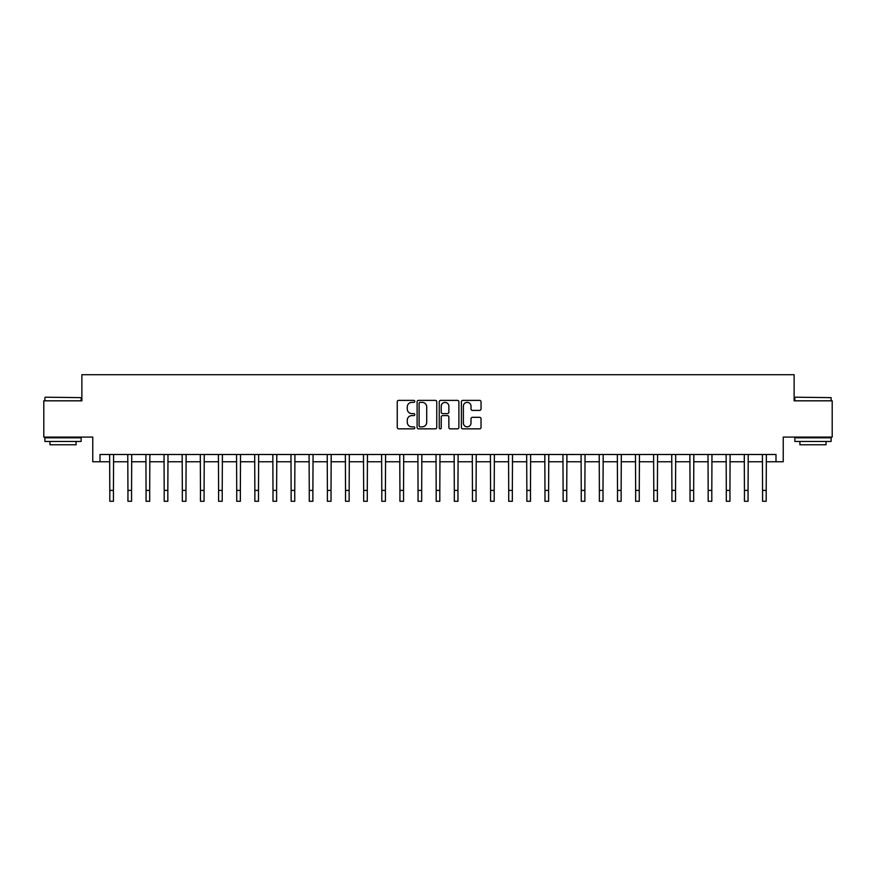 <?xml version="1.0" encoding="UTF-8"?>
<svg xmlns="http://www.w3.org/2000/svg" width="876" height="876" viewBox="0 0 876 876"><rect width="100%" height="100%" fill="white"/><g stroke="black" fill="none" stroke-linecap="round" stroke-linejoin="round"><path stroke-width="1.31" d="M414.786 401.372A0.996 0.996 0 0 0 413.79 400.376L398.668 400.376A1.423 1.423 0 0 0 397.244 401.799L397.244 427.422A1.423 1.423 0 0 0 398.668 428.846L413.79 428.846A0.996 0.996 0 0 0 414.786 427.849A0.996 0.996 0 0 0 413.79 426.853L411.84 426.853A4.555 4.555 0 0 1 407.285 422.298L407.285 420.162A4.555 4.555 0 0 1 411.84 415.607L413.79 415.607A0.996 0.996 0 0 0 414.786 414.611A0.996 0.996 0 0 0 413.79 413.614L411.84 413.614A4.555 4.555 0 0 1 407.285 409.059L407.285 406.924A4.555 4.555 0 0 1 411.84 402.369L413.79 402.369A0.996 0.996 0 0 0 414.786 401.372M479.61 410.406A1.423 1.423 0 0 0 481.034 408.983L481.034 401.799A1.423 1.423 0 0 0 479.61 400.376L462.813 400.376A1.423 1.423 0 0 0 461.389 401.799L461.389 427.422A1.423 1.423 0 0 0 462.813 428.846L479.61 428.846A1.423 1.423 0 0 0 481.034 427.422L481.034 418.739A1.423 1.423 0 0 0 479.61 417.315L472.427 417.315A1.423 1.423 0 0 0 471.003 418.739L471.003 423.042A3.811 3.811 0 0 1 467.193 426.853A3.811 3.811 0 0 1 463.382 423.042L463.382 406.168A3.811 3.811 0 0 1 467.193 402.369A3.811 3.811 0 0 1 471.003 406.168L471.003 408.983A1.423 1.423 0 0 0 472.427 410.406L479.61 410.406M100.006 461.751L100.006 454.502L775.994 454.502L775.994 461.751L783.243 461.751L783.243 437.091L832.2 437.091L832.2 400.825L794.127 400.825L794.127 374.72L81.873 374.72L81.873 400.825L43.8 400.825L43.8 437.091L92.757 437.091L92.757 461.751L109.807 461.751M436.752 401.799A1.423 1.423 0 0 0 435.328 400.376L418.531 400.376A1.423 1.423 0 0 0 417.107 401.799L417.107 427.422A1.423 1.423 0 0 0 418.531 428.846L435.328 428.846A1.423 1.423 0 0 0 436.752 427.422L436.752 401.799M440.672 400.376L457.469 400.376A1.423 1.423 0 0 1 458.893 401.799L458.893 427.422A1.423 1.423 0 0 1 457.469 428.846L450.286 428.846A1.423 1.423 0 0 1 448.862 427.422L448.862 417.031A1.423 1.423 0 0 0 447.428 415.607L442.665 415.607A1.423 1.423 0 0 0 441.241 417.031L441.241 427.849A0.996 0.996 0 0 1 440.245 428.846A0.996 0.996 0 0 1 439.248 427.849L439.248 401.799A1.423 1.423 0 0 1 440.672 400.376M113.431 461.751L127.94 461.751M131.564 461.751L146.062 461.751M149.697 461.751L164.195 461.751M167.831 461.751L182.328 461.751M185.964 461.751L200.462 461.751M204.086 461.751L218.595 461.751M222.219 461.751L236.728 461.751M240.352 461.751L254.861 461.751M258.486 461.751L272.994 461.751M276.619 461.751L291.128 461.751M294.752 461.751L309.261 461.751M312.885 461.751L327.394 461.751M331.019 461.751L345.527 461.751M349.152 461.751L363.66 461.751M367.285 461.751L381.794 461.751M385.418 461.751L399.927 461.751M403.551 461.751L418.049 461.751M421.685 461.751L436.182 461.751M439.818 461.751L454.315 461.751M457.951 461.751L472.449 461.751M476.073 461.751L490.582 461.751M494.206 461.751L508.715 461.751M512.34 461.751L526.848 461.751M530.473 461.751L544.981 461.751M548.606 461.751L563.115 461.751M566.739 461.751L581.248 461.751M584.872 461.751L599.381 461.751M603.006 461.751L617.514 461.751M621.139 461.751L635.648 461.751M639.272 461.751L653.781 461.751M657.405 461.751L671.914 461.751M675.538 461.751L690.036 461.751M693.672 461.751L708.169 461.751M711.805 461.751L726.303 461.751M729.938 461.751L744.436 461.751M748.06 461.751L762.569 461.751M766.193 461.751L775.994 461.751M420.097 402.369A0.996 0.996 0 0 0 419.1 403.365L419.1 425.856A0.996 0.996 0 0 0 420.097 426.853L422.155 426.853A4.555 4.555 0 0 0 426.711 422.298L426.711 406.924A4.555 4.555 0 0 0 422.155 402.369L420.097 402.369M448.862 406.245A3.811 3.811 0 0 0 445.052 402.434A3.811 3.811 0 0 0 441.241 406.245L441.241 412.191A1.423 1.423 0 0 0 442.665 413.614L447.428 413.614A1.423 1.423 0 0 0 448.862 412.191L448.862 406.245M109.631 454.502L109.807 490.407L113.431 490.407L113.606 454.502M109.807 490.407L109.807 501.28L113.431 501.28L113.431 490.407M127.765 454.502L127.94 490.407L131.564 490.407L131.728 454.502M127.94 490.407L127.94 501.28L131.564 501.28L131.564 490.407M145.898 454.502L146.062 490.407L149.697 490.407L149.862 454.502M146.062 490.407L146.062 501.28L149.697 501.28L149.697 490.407M164.031 454.502L164.195 490.407L167.831 490.407L167.995 454.502M164.195 490.407L164.195 501.28L167.831 501.28L167.831 490.407M182.164 454.502L182.328 490.407L185.964 490.407L186.128 454.502M182.328 490.407L182.328 501.28L185.964 501.28L185.964 490.407M45.322 397.2L81.15 397.638L45.322 397.2M63.017 441.449L44.884 441.449L44.884 437.814L81.15 437.814L81.15 441.449L63.017 441.449M76.081 441.449L76.081 444.778L49.965 444.778L49.965 441.449M795.288 397.2L831.116 397.638L795.288 397.2M812.983 441.449L794.85 441.449L794.85 437.814L831.116 437.814L831.116 441.449L812.983 441.449M826.035 441.449L826.035 444.778L799.919 444.778L799.919 441.449M200.297 454.502L200.462 490.407L204.086 490.407L204.261 454.502M200.462 490.407L200.462 501.28L204.086 501.28L204.086 490.407M218.42 454.502L218.595 490.407L222.219 490.407L222.394 454.502M218.595 490.407L218.595 501.28L222.219 501.28L222.219 490.407M236.553 454.502L236.728 490.407L240.352 490.407L240.528 454.502M236.728 490.407L236.728 501.28L240.352 501.28L240.352 490.407M254.686 454.502L254.861 490.407L258.486 490.407L258.661 454.502M254.861 490.407L254.861 501.28L258.486 501.28L258.486 490.407M272.819 454.502L272.994 490.407L276.619 490.407L276.794 454.502M272.994 490.407L272.994 501.28L276.619 501.28L276.619 490.407M290.952 454.502L291.128 490.407L294.752 490.407L294.927 454.502M291.128 490.407L291.128 501.28L294.752 501.28L294.752 490.407M309.086 454.502L309.261 490.407L312.885 490.407L313.06 454.502M309.261 490.407L309.261 501.28L312.885 501.28L312.885 490.407M327.219 454.502L327.394 490.407L331.019 490.407L331.194 454.502M327.394 490.407L327.394 501.28L331.019 501.28L331.019 490.407M345.352 454.502L345.527 490.407L349.152 490.407L349.327 454.502M345.527 490.407L345.527 501.28L349.152 501.28L349.152 490.407M363.485 454.502L363.66 490.407L367.285 490.407L367.46 454.502M363.66 490.407L363.66 501.28L367.285 501.28L367.285 490.407M381.618 454.502L381.794 490.407L385.418 490.407L385.593 454.502M381.794 490.407L381.794 501.28L385.418 501.28L385.418 490.407M399.752 454.502L399.927 490.407L403.551 490.407L403.716 454.502M399.927 490.407L399.927 501.28L403.551 501.28L403.551 490.407M417.885 454.502L418.049 490.407L421.685 490.407L421.849 454.502M418.049 490.407L418.049 501.28L421.685 501.28L421.685 490.407M436.018 454.502L436.182 490.407L439.818 490.407L439.982 454.502M436.182 490.407L436.182 501.28L439.818 501.28L439.818 490.407M454.151 454.502L454.315 490.407L457.951 490.407L458.115 454.502M454.315 490.407L454.315 501.28L457.951 501.28L457.951 490.407M472.284 454.502L472.449 490.407L476.073 490.407L476.248 454.502M472.449 490.407L472.449 501.28L476.073 501.28L476.073 490.407M490.407 454.502L490.582 490.407L494.206 490.407L494.382 454.502M490.582 490.407L490.582 501.28L494.206 501.28L494.206 490.407M508.54 454.502L508.715 490.407L512.34 490.407L512.515 454.502M508.715 490.407L508.715 501.28L512.34 501.28L512.34 490.407M526.673 454.502L526.848 490.407L530.473 490.407L530.648 454.502M526.848 490.407L526.848 501.28L530.473 501.28L530.473 490.407M544.806 454.502L544.981 490.407L548.606 490.407L548.781 454.502M544.981 490.407L544.981 501.28L548.606 501.28L548.606 490.407M562.94 454.502L563.115 490.407L566.739 490.407L566.914 454.502M563.115 490.407L563.115 501.28L566.739 501.28L566.739 490.407M581.073 454.502L581.248 490.407L584.872 490.407L585.048 454.502M581.248 490.407L581.248 501.28L584.872 501.28L584.872 490.407M599.206 454.502L599.381 490.407L603.006 490.407L603.181 454.502M599.381 490.407L599.381 501.28L603.006 501.28L603.006 490.407M617.339 454.502L617.514 490.407L621.139 490.407L621.314 454.502M617.514 490.407L617.514 501.28L621.139 501.28L621.139 490.407M635.472 454.502L635.648 490.407L639.272 490.407L639.447 454.502M635.648 490.407L635.648 501.28L639.272 501.28L639.272 490.407M653.606 454.502L653.781 490.407L657.405 490.407L657.58 454.502M653.781 490.407L653.781 501.28L657.405 501.28L657.405 490.407M671.739 454.502L671.914 490.407L675.538 490.407L675.703 454.502M671.914 490.407L671.914 501.28L675.538 501.28L675.538 490.407M689.872 454.502L690.036 490.407L693.672 490.407L693.836 454.502M690.036 490.407L690.036 501.28L693.672 501.28L693.672 490.407M708.005 454.502L708.169 490.407L711.805 490.407L711.969 454.502M708.169 490.407L708.169 501.28L711.805 501.28L711.805 490.407M726.138 454.502L726.303 490.407L729.938 490.407L730.102 454.502M726.303 490.407L726.303 501.28L729.938 501.28L729.938 490.407M744.272 454.502L744.436 490.407L748.06 490.407L748.235 454.502M744.436 490.407L744.436 501.28L748.06 501.28L748.06 490.407M762.394 454.502L762.569 490.407L766.193 490.407L766.369 454.502M762.569 490.407L762.569 501.28L766.193 501.28L766.193 490.407M44.884 400.825L44.884 397.638M53.151 437.814L53.151 437.091M72.883 437.814L72.883 437.091M81.15 400.825L81.15 397.638M794.85 400.825L794.85 397.638M803.117 437.814L803.117 437.091M822.849 437.814L822.849 437.091M831.116 400.825L831.116 397.638"/></g></svg>
